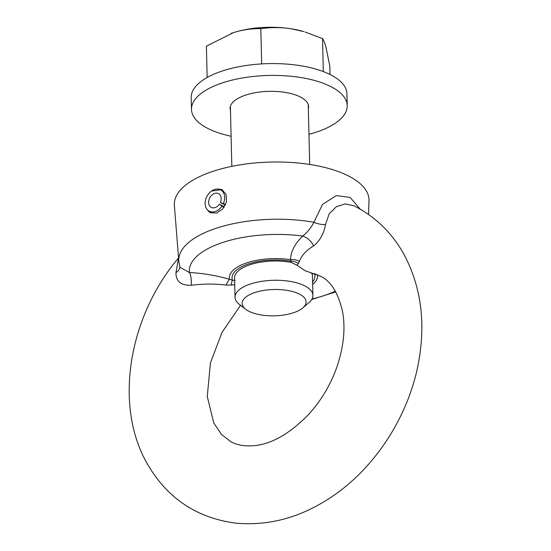 <?xml version="1.0" encoding="UTF-8"?>
<svg xmlns="http://www.w3.org/2000/svg" width="551" height="551" viewBox="0 0 551 551"><rect width="100%" height="100%" fill="white"/><g stroke="black" fill="none" stroke-linecap="round" stroke-linejoin="round"><path stroke-width="0.83" d="M302.788 307.913L308.877 302.706A38.949 16.034 178.6 0 0 312.899 295.364A38.949 16.034 178.6 0 0 269.763 280.452A38.949 16.034 178.6 0 0 235.029 297.264A38.949 16.034 178.6 0 0 239.41 304.407L245.746 309.304A31.979 13.162 -1.4 0 1 270.672 289.64A31.979 13.162 -1.4 0 1 300.323 294.585A31.979 13.162 -1.4 0 1 302.788 307.913A31.979 13.162 -1.4 0 1 274.439 315.826A31.979 13.162 -1.4 0 1 245.746 309.304M311.267 272.724L311.942 273.73A38.949 16.034 -1.4 0 1 312.431 276.099L312.899 295.364M235.029 297.264L234.561 278A38.949 16.034 -1.4 0 1 290.99 262.366L296.934 265.155L305.006 270.672L320.379 276.113C330.827 281.024 338.218 292.829 342.536 311.535C345.56 327.866 343.783 346.069 337.198 366.146C330.752 384.632 321.047 400.921 308.085 415.013C289.564 433.789 271.629 444.003 254.273 445.656C244.692 446.496 236.806 445.132 230.607 441.565L221.433 434.381L213.76 422.899L207.259 396.506L210.434 362.951L222.019 332.398L240.546 305.282M231.11 33.432L231.151 33.411A58.42 24.051 -1.4 0 1 231.151 33.411A58.42 24.051 -1.4 0 1 233.486 32.626L206.391 46.132L207.155 77.484M291.548 28.852C282.016 27.274 271.774 27.199 260.816 28.624C251.001 28.556 241.889 29.885 233.486 32.626A58.42 24.051 -1.4 0 1 291.548 28.852A58.42 24.051 -1.4 0 1 303.883 31.634L291.548 28.852M330.001 74.481L329.794 66.051L326.04 47.565C324.918 43.288 323.74 40.292 322.514 38.584L305.027 31.979M323.32 71.582L322.514 38.584M261.677 63.909L260.816 28.624M230.47 110.544A39.273 16.165 -1.4 0 1 230.091 108.478A39.273 16.165 -1.4 0 1 271.712 91.328A39.273 16.165 -1.4 0 1 308.608 106.557A39.273 16.165 -1.4 0 1 308.333 108.637M231.096 136.235A77.891 32.068 -1.4 0 1 191.486 109.422A77.891 32.068 -1.4 0 1 274.04 75.404A77.891 32.068 -1.4 0 1 347.22 105.613A77.891 32.068 -1.4 0 1 308.966 134.327M191.486 109.422L191.197 97.596A77.891 32.068 -1.4 0 1 273.751 63.579A77.891 32.068 -1.4 0 1 346.93 93.787L347.22 105.613M178.552 258.02L175.969 272.662C175.893 281.368 180.983 285.576 191.231 285.28C202.796 283.765 214.442 283.682 226.179 285.032L231.213 285.067A12.983 2.19 93 0 1 232.412 280.204L229.498 279.281C216.15 275.466 202.789 273.213 189.399 272.525L179.984 267.283L178.813 261.277L174.378 205.42A97.362 40.085 -1.4 0 1 239.919 164.873A97.362 40.085 -1.4 0 1 350.216 176.864A97.362 40.085 -1.4 0 1 368.998 200.66L368.571 214.504M231.213 285.067L234.726 284.681M296.934 265.155L298.408 263.447A12.983 11.716 17.7 0 0 291.293 261.264L290.99 262.366M298.408 263.447L299.434 261.463C301.314 255.733 306.032 250.553 313.588 245.918C319.869 240.89 323.836 233.769 325.476 224.56L329.209 213.788L336.399 206.653L345.201 203.932L353.721 205.688M223.926 207.41L219.415 204.173L224.319 206.832M225.283 205.137L220.366 202.465L225.531 204.621M221.922 206.212A12.115 8.974 118.5 0 1 207.052 209.414A12.115 8.974 118.5 0 1 207.018 196.232A12.115 8.974 118.5 0 1 218.086 189.076A12.115 8.974 118.5 0 1 223.396 203.553M210.358 212.81A12.983 9.615 118.5 0 1 208.402 211.095L207.052 209.414M218.086 189.076L220.235 189.296A12.983 9.615 118.5 0 1 222.48 189.881M219.415 204.173A7.79 5.772 118.5 0 1 211.185 207.355A7.79 5.772 118.5 0 1 209.828 197.761A7.79 5.772 118.5 0 1 218.616 193.663A7.79 5.772 118.5 0 1 220.366 202.465M211.501 191.073L221.943 189.565L226.165 194.586L226.468 201.935L222.714 208.912L216.529 213.065L210.172 212.714L207.148 209.538M175.969 272.662A12.983 8.182 177.5 0 0 179.853 266.863M191.231 285.28A12.983 4.305 93 0 0 189.399 272.525A84.028 34.596 -1.4 0 1 302.719 236.069C294.93 243.57 290.852 251.435 290.494 259.659L291.293 261.264A41.477 17.074 -1.4 0 0 249.004 263.764A41.477 17.074 -1.4 0 0 232.412 280.204L235.05 280.363M226.179 285.032A12.983 2.893 107.1 0 1 229.498 279.281A44.176 18.19 178.6 0 1 290.494 259.659A12.983 10.593 -3 0 1 299.434 261.463M313.588 245.918A12.983 8.423 46 0 0 302.719 236.069C307.306 232.384 311.039 227.79 313.912 222.273A94.29 38.818 178.6 0 0 178.813 261.277M325.476 224.56A12.983 5.971 14.7 0 1 313.912 222.273L322.473 204.442L336.268 195.584L350.126 197.416L360.202 209.153M314.676 273.661A12.983 2.19 -87 0 0 314.573 273.895L315.985 274.123M311.942 273.73L314.573 273.895A41.477 17.074 -1.4 0 1 312.569 281.967M312.631 284.419A44.176 18.19 178.6 0 0 317.562 274.749M335.304 291.162A84.028 34.596 -1.4 0 1 311.983 299M230.366 106.398L231.833 166.361M308.236 104.49L309.696 164.453M178.979 257.427C129.189 315.723 113.609 403.835 146.614 462.613C166.45 497.636 196.039 517.795 235.38 523.092C267.304 526.088 297.981 518.264 327.418 499.626C374.983 469.838 410.901 413.705 419.538 356.642C425.386 318.905 420.165 284.743 403.869 254.156C391.885 232.68 375.176 216.529 353.749 205.695M311.694 299.503L335.731 291.906"/></g></svg>
